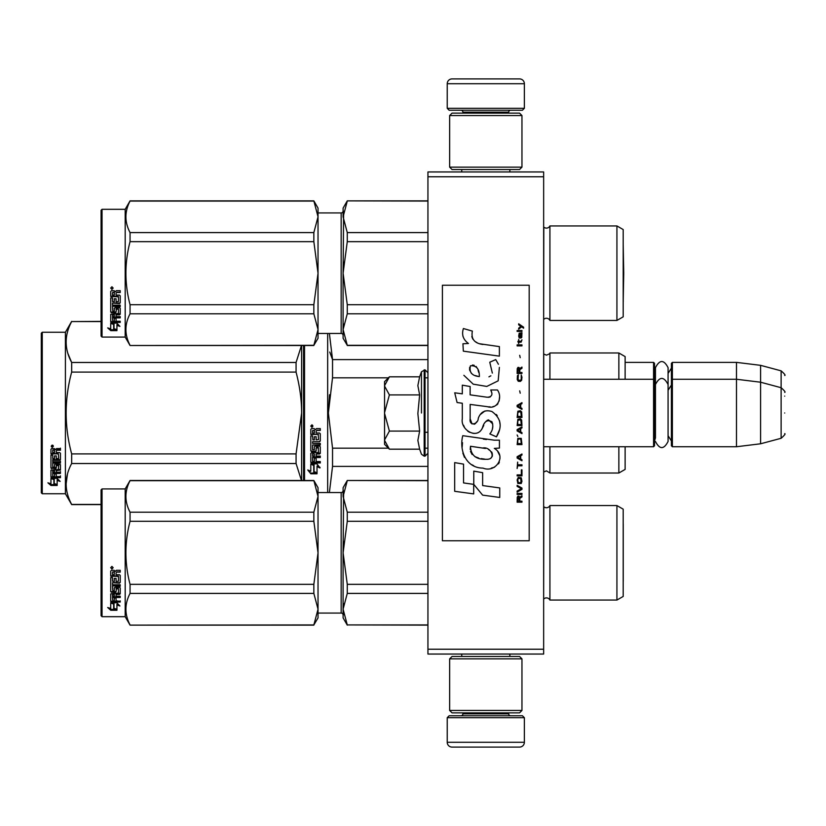 <?xml version="1.0" encoding="UTF-8"?>
<svg xmlns="http://www.w3.org/2000/svg" width="826" height="826" viewBox="0 0 826 826"><rect width="100%" height="100%" fill="white"/><g stroke="black" fill="none" stroke-linecap="round" stroke-linejoin="round"><path stroke-width="1.24" d="M543.653 171.953L543.653 176.774L427.94 176.774L427.94 171.953L543.653 171.953M543.653 649.226L427.94 649.226L427.94 654.047L543.653 654.047L543.653 176.774M427.94 649.226L427.94 176.774M625.127 362.377L653.572 362.377L653.572 446.742L543.653 446.742M653.572 362.377L654.533 363.347L654.533 445.782L653.572 446.742M671.404 380.218L672.374 379.258L672.374 362.377L671.404 363.347L671.404 445.782L672.374 446.742L672.374 379.258L736.493 379.258L736.493 446.742L672.374 446.742M672.374 362.377L736.493 362.377L736.493 379.258L760.591 382.211L760.591 443.789L736.493 446.742M784.7 392.371C785.691 392.257 784.493 390.698 781.128 387.714L781.128 370.843L760.591 365.34L760.591 382.211L781.128 387.714L781.128 438.286L760.591 443.789M784.7 413L784.7 413C784.7 439.608 784.7 439.608 784.7 413C784.7 386.392 784.7 386.392 784.7 413M784.7 396.129C784.7 369.521 784.7 369.521 784.7 396.129M384.555 381.664L389.397 376.821L384.555 385.67L384.555 381.664M388.716 448.497L384.555 444.336L384.555 440.33L389.397 449.179L419.629 449.179L417.863 440.403L419.629 431.089L417.863 413.537L419.629 394.911L417.863 385.597L419.629 376.821L389.397 376.821M421.466 413L421.466 371.752L421.466 413M384.555 440.33L384.555 385.67M384.555 386.052L389.397 394.911L384.555 412.618M419.629 394.911L389.397 394.911M384.555 413.382L389.397 431.089L384.555 439.948M419.629 431.089L389.397 431.089M389.397 449.179L388.685 448.466M524.365 108.309L447.227 108.309L449.158 110.24L522.435 110.24L524.365 108.309L524.365 83.725A4.822 4.822 -137.2 0 0 519.544 78.904L502.673 78.904M461.744 171.953L461.744 169.536M509.859 171.953L509.859 169.536M508.692 113.131L508.692 112.171L462.901 112.171L462.901 113.131M460.97 110.24A1.931 1.931 137.8 0 1 462.901 112.171M510.623 110.24A1.931 1.931 -137.8 0 0 508.692 112.171M447.227 108.309L447.227 83.725L524.365 83.725M468.92 78.904L452.049 78.904A4.822 4.822 137.2 0 0 447.227 83.725M452.049 78.904L519.544 78.904M447.227 717.691L524.365 717.691L522.435 715.76L449.158 715.76L447.227 717.691L447.227 742.275A4.822 4.822 42.8 0 0 452.049 747.096L468.92 747.096M509.859 654.047L509.859 656.463M461.744 654.047L461.744 656.463M462.901 712.869L462.901 713.829L508.692 713.829L508.692 712.869M510.623 715.76A1.931 1.931 -42.2 0 1 508.692 713.829M460.97 715.76A1.931 1.931 42.2 0 0 462.901 713.829M524.365 717.691L524.365 742.275L447.227 742.275M502.673 747.096L519.544 747.096A4.822 4.822 -42.8 0 0 524.365 742.275M519.544 747.096L452.049 747.096M449.643 115.547L452.049 113.131L519.544 113.131L521.96 115.547L449.643 115.547L449.643 167.131L521.96 167.131L519.544 169.536L452.049 169.536L449.643 167.131M521.96 167.131L521.96 115.547M521.96 710.453L519.544 712.869L452.049 712.869L449.643 710.453L521.96 710.453L521.96 658.869L449.643 658.869L452.049 656.463L519.544 656.463L521.96 658.869M449.643 658.869L449.643 710.453M654.533 440.96L655.452 437.842L655.452 384.534L655.452 388.158L654.533 385.04M654.533 368.169L655.452 371.287L655.452 367.663C659.664 359.506 663.867 359.506 668.079 367.663L668.079 441.466C663.867 449.612 659.654 449.612 655.452 441.466M655.452 367.663L655.452 384.534C659.664 376.388 663.867 376.388 668.079 384.534M616.929 505.564L616.929 600.058L623.196 596.434L623.196 509.177L616.929 505.564L549.92 505.564A3.862 3.862 0 0 1 543.818 506.699L543.653 599.087M616.929 225.942L616.929 320.436L623.196 316.823L623.196 229.566L616.929 225.942L549.92 225.942A3.862 3.862 0 0 1 543.818 227.078L543.653 319.476M318.031 333.456L341.169 333.456L341.169 212.932A1.931 1.931 -136.3 0 0 343.1 211.002A1.931 1.931 -136.3 0 1 341.169 212.932L318.031 212.932M101.082 210.279L102.042 209.308L102.042 337.07L101.082 336.11L101.082 210.279L102.042 209.308L125.191 209.308L125.191 337.07L130.054 345.505L313.849 345.32L318.031 329.584L318.031 338.278L313.849 345.32M303.565 345.505L303.565 413L303.565 345.505M303.565 426.856L303.565 413M303.565 420.661L303.565 480.495L303.565 420.661M304.526 480.495L304.526 345.505M327.664 492.544L327.664 333.456M314.076 465.317L310.793 463.84L316.916 463.84L319.992 467.939L317.019 466.638L317.019 473.515L314.076 472.317L314.076 464.687L312.156 463.84M317.019 472.792L314.076 471.605M317.019 465.998L317.019 466.638L317.019 465.998L319.992 467.289M310.844 473.783L317.019 473.783L313.735 472.451L313.735 465.461L310.793 464.14L310.793 471.243L307.757 469.963L310.844 473.783L308.583 470.314M315.212 473.061L310.844 473.061M316.151 431.203L316.151 433.01L319.548 433.01L320.292 433.753L320.292 441.001L319.548 441.714L312.579 441.714L312.579 443.386L320.292 443.386L320.292 445.049L312.579 445.049L312.579 449.736L314.365 449.736L314.365 446.773L315.109 446.092L319.548 446.092L320.292 446.773L320.292 453.381L319.548 454.021L316.151 454.021L316.151 456.035L320.292 456.035L320.292 457.542L312.579 457.542L312.579 461.3L314.365 461.538L314.365 458.141L316.151 458.141L316.151 461.538L320.292 461.538L320.292 462.963L311.547 462.963L310.793 462.364L310.793 453.381L311.547 452.731L318.506 452.472L318.216 447.764L316.151 448.022L316.151 450.955L315.398 451.605L311.547 451.605L310.793 450.955L310.793 435.891L312.579 435.891L312.868 439.917L314.365 439.917L314.365 436.737L316.151 436.737L316.151 439.917L318.506 439.639L318.216 434.455L310.793 434.455L310.793 429.375L311.547 428.601L314.221 428.601L315.325 429.747L316.441 428.601L320.292 428.601L320.292 430.439L316.895 430.439L316.151 431.203L316.895 430.232L320.292 430.232M319.548 441.714L312.579 441.714M320.292 444.667L312.579 445.049M320.292 452.896L316.151 454.021M320.292 457.005L312.579 457.005L312.579 457.542M311.547 462.963L310.793 461.775M318.506 448.022L318.216 447.341L316.441 447.341L316.151 448.022M316.151 450.5L315.398 451.151L311.547 451.151L310.793 450.5M318.506 434.486L310.793 434.197M312.579 454.269L312.579 455.797L314.365 456.035L314.365 454.021L312.579 453.773L312.579 455.281M314.365 454.021L312.579 453.773M312.579 430.738L312.579 433.01L314.365 433.01L314.365 430.439L312.579 430.738M314.365 430.439L312.579 430.522M320.292 462.364L311.547 462.364M320.292 440.671L319.548 441.373M312.001 427.341L310.793 426.082L312.001 424.801L312.001 427.341L310.793 425.999M329.522 394.735L328.366 413L332.496 378.009M427.94 448.177L425.049 448.177M388.396 448.177L332.537 448.177L332.537 466.391L427.94 466.391M329.388 492.544L332.537 466.391M332.537 448.177L328.366 413M388.396 377.823L332.537 377.823L332.537 359.609L329.388 333.456M329.76 352.052L332.537 359.609L427.94 359.609M427.94 377.823L425.049 377.823M549.92 446.742L549.92 473.019L546.451 470.851L543.653 472.049M618.86 446.742L618.86 473.019L549.92 473.019M625.127 446.742L625.127 469.405L618.86 473.019M625.127 379.258L625.127 356.595L618.86 352.981L618.86 379.258M549.92 379.258L549.92 352.981L618.86 352.981M312.837 425.493L312.094 425.989L312.837 426.598L311.144 426.598L311.144 425.627L312.145 425.493M101.082 504.603L71.666 504.603L65.409 493.752L42.26 493.752L41.3 492.792L41.3 333.208L42.26 332.248L42.26 493.752M67.98 353.683L71.573 362.284M67.464 474.062L66.101 483.974M301.469 345.505L296.069 362.48L296.069 372.092L71.666 372.092C64.314 399.361 64.314 426.639 71.666 453.908L71.666 463.52C64.314 477.16 64.314 490.789 71.666 504.428L71.666 504.603M301.635 345.505L301.635 413C301.624 399.887 299.766 386.248 296.069 372.092M301.459 480.495L296.069 463.52L296.069 453.908L301.635 413L301.635 480.495M296.069 453.908L71.666 453.908M296.069 362.48L71.666 362.48L71.666 372.092M101.082 321.572L71.666 321.572C64.314 335.211 64.314 348.84 71.666 362.48M101.082 321.397L71.666 321.572M71.666 321.397L65.409 332.248L65.409 493.752M296.069 463.52L71.666 463.52M101.082 504.428L71.666 504.428M65.409 332.248L42.26 332.248M53.267 478.347L54.217 478.657L54.217 484.48L57.159 485.285L57.159 484.604L53.886 483.716L53.886 479.565L53.886 484.573L57.159 485.471L50.995 485.471L50.995 484.604L54.01 484.604M54.217 483.623L57.159 484.428M54.217 479.452L50.944 478.347L57.066 478.347L60.143 481.382L57.159 480.433L57.159 479.627L58.883 480.174M57.159 480.433L57.159 485.285M50.944 449.282L50.944 453.877L58.367 453.877L50.944 453.381L50.944 449.282L51.687 448.57L54.361 448.57L55.476 449.623L56.581 448.57L60.443 448.57L60.443 450.253L57.046 450.253L56.292 450.944L57.046 449.809L60.443 449.809L60.443 448.146M56.292 450.944L56.292 452.576L59.689 452.576L60.443 453.247L60.443 459.091L59.689 460.268L60.443 459.648L60.443 453.247M59.689 460.268L52.73 460.268L52.73 461.724L60.443 461.724L60.443 463.138L52.73 463.138L52.73 462.539L60.443 462.539L60.443 461.135M52.73 463.138L52.73 467.093L54.506 467.093L54.506 464.604L54.506 466.442M54.506 464.604L55.259 464.026L60.443 464.604L60.443 469.416L56.292 469.942L56.292 470.624L56.292 469.942M60.443 464.604L60.443 470.097L56.292 470.624L56.292 472.255L60.443 472.255L60.443 473.453L52.73 473.453L52.73 472.73L52.73 476.406L54.506 476.581L54.506 473.938L54.506 475.828M60.443 471.553L60.443 472.73L52.73 472.73M54.506 473.453L56.292 473.453M54.506 473.938L56.292 473.938L56.292 475.828M56.292 473.938L56.292 476.581L60.443 476.581L60.443 477.676L51.687 477.676L51.687 476.901L60.443 476.901L60.443 475.828M51.687 477.676L50.944 477.221L50.944 470.097L50.944 476.457L51.687 476.901M58.656 465.028L58.656 465.657L58.367 464.811L56.581 464.811L56.292 465.657L56.292 465.028M51.687 468.652L50.944 467.444L50.944 455.147L50.944 468.105L55.548 468.652L56.292 468.105L56.292 465.657L58.656 465.657L58.367 469.571L50.944 470.097M50.944 455.147L52.73 455.147L52.73 457.924M52.73 455.147L52.73 458.461L54.506 458.709L54.506 455.911L54.506 458.162M54.506 455.911L56.292 455.911L56.292 458.162M56.292 455.911L56.292 458.709L58.656 458.461L58.367 453.877M52.73 470.83L52.73 472.059L54.506 472.255L54.506 469.942L54.506 470.624L52.73 470.83L52.73 470.139L52.73 471.357M54.506 450.253L52.73 450.067L52.73 452.576L54.506 452.576L54.506 449.809L52.73 450.067M52.73 470.139L54.506 469.942M51.687 467.991L56.292 467.444M59.689 459.7L52.73 459.7L52.73 461.135M52.152 447.424L52.152 445.08L53.349 446.257L52.152 447.424L52.936 446.732M53.339 446.05L52.245 446.505L52.988 445.317M50.995 485.471L47.908 482.838L50.944 483.737L50.944 478.574L53.886 479.565M50.944 478.574L50.944 482.89M49.364 483.272L50.995 484.604M52.988 446.732L51.295 446.732L51.429 445.71L52.988 445.41M616.929 600.058L549.92 600.058L549.92 505.564A3.862 3.862 0 0 1 543.818 506.699L543.653 506.524M549.92 600.058A3.862 3.862 0 0 0 543.818 598.922M347.271 480.68L343.1 496.447L343.1 487.722L347.271 480.495L427.94 480.68M343.1 496.447L347.271 512.203L347.271 521.289L343.1 552.811L343.637 490.912M343.637 614.699L343.1 609.175L347.271 624.931L427.94 624.931M347.271 624.931L427.94 625.127M347.271 625.127L343.1 617.889L343.1 552.811L347.271 584.333L347.271 593.409L427.94 593.409M347.271 584.333L427.94 584.333M347.271 521.289L427.94 521.289M347.271 512.203L427.94 512.203M347.271 593.409L343.1 609.175L343.637 603.641M343.1 552.811L343.637 541.753M318.031 492.544L341.169 492.544L341.169 613.068L318.031 613.068M341.169 492.544A1.931 1.931 -136.3 0 0 343.1 490.623M341.169 613.068A1.931 1.931 -43.7 0 1 343.1 614.998M102.042 488.93L102.042 616.692L101.082 615.721L101.082 489.89L102.042 488.93L125.191 488.93L130.054 480.495L313.849 480.495L318.031 487.722L318.031 496.416L313.849 480.495M113.998 603.166L113.998 603.93L110.725 602.753L116.848 602.753L119.925 605.985L116.941 604.973L116.941 610.073L113.998 609.227L113.998 603.166L112.832 602.753M116.941 609.206L113.998 608.38M116.941 604.188L116.941 604.973L116.941 604.188L118.758 604.797M113.668 603.816L112.15 602.753M113.668 608.473L113.668 604.054L110.725 603.001L110.725 607.616M110.725 603.001L110.725 608.452L107.69 607.523L110.767 610.259L116.941 610.259L113.668 609.33L113.668 604.054M110.767 610.259L109.073 607.957M113.874 609.392L110.767 609.392M116.074 581.029L116.074 578.386L116.074 581.463L118.438 581.194L118.438 576.073L110.725 575.794L110.725 571.065L111.469 570.291L114.143 570.291L115.258 571.447L116.363 570.291L120.224 570.291L120.224 571.85L116.817 571.85L116.074 572.914L116.817 571.85M120.224 570.291L120.224 572.15L116.817 572.15M120.224 575.454L120.224 582.495L119.471 583.166L120.224 582.041L120.224 575.454L119.471 574.71L116.074 574.71L116.074 572.914M119.471 582.712L112.512 582.712L119.471 583.166M112.512 585.799L120.224 585.799L120.224 584.756L120.224 586.305L112.512 585.799L112.801 590.838L114.287 590.611L114.287 587.905L115.041 587.276L119.471 587.276L120.224 587.905L120.224 593.254L116.074 593.811L116.074 594.441L116.074 593.811M114.287 590.032L114.287 587.905M119.471 593.811L119.471 594.441L120.224 593.873L120.224 587.905M120.224 596.207L120.224 597.497L112.512 597.497L112.512 596.826L120.224 596.826L120.224 596.207L116.074 596.207L116.074 594.441L119.471 594.441M116.074 597.332L114.287 597.497M116.074 600.141L116.074 598.014L114.287 598.014L114.287 600.141M120.224 600.863L120.224 602.04L111.469 602.04L111.469 601.297L120.224 601.297L116.074 600.863L116.074 598.014M111.469 601.297L110.725 600.812L110.725 593.873L118.438 593.068L118.438 588.504L116.363 588.267L116.074 589.052L116.074 588.504M111.469 602.04L110.725 601.555L110.725 593.873M118.149 588.814L116.363 588.814L116.363 588.267M116.074 591.117L115.33 591.705L115.33 592.294L116.074 591.705L116.363 588.814M111.469 592.294L110.725 591.705L110.725 577.55L110.725 591.117L111.469 592.294L115.33 592.294M112.512 580.761L112.512 577.55L110.725 577.55M114.287 581.029L114.287 578.386L114.287 581.463L112.512 581.194L112.512 577.55M118.438 576.434L110.725 576.145L110.725 571.065M112.801 572.15L114.287 571.85L112.801 571.85M114.287 572.15L114.287 574.71L112.512 574.71L112.512 572.439M114.287 594.441L112.512 594.658L112.512 595.99L114.287 596.207L114.287 593.811L112.512 594.028L112.512 595.34M115.33 591.705L111.469 591.705M111.923 566.388L113.131 567.71L111.923 569.011L110.725 567.71L111.923 566.388M113.131 567.586L111.923 568.763L110.725 567.586M120.224 584.756L112.512 584.756L112.512 583.166M114.287 598.014L114.287 600.863L112.801 600.863L112.512 597.497M116.074 578.386L114.287 578.386M102.042 616.692L125.191 616.692L130.054 625.127L313.849 624.931L318.031 609.206L318.031 617.889L313.849 624.931M125.191 488.93L125.191 616.692M318.031 609.206L313.849 593.409L313.849 584.333L318.031 552.873L313.849 521.289L313.849 512.203L318.031 496.416M318.031 552.749L318.031 496.478M318.031 609.144L318.031 552.873M130.054 624.931C124.54 614.43 124.54 603.92 130.054 593.409L130.054 584.333L313.849 584.333M130.054 584.333C124.54 563.322 124.54 542.3 130.054 521.289L313.849 521.289M130.054 521.289L130.054 512.203L313.849 512.203M130.054 512.203C124.54 501.702 124.54 491.191 130.054 480.68L313.849 480.68M130.054 593.409L313.849 593.409M623.238 581.421L623.238 524.2L623.238 581.421M616.929 320.436L549.92 320.436L549.92 225.942A3.862 3.862 0 0 1 543.818 227.078L543.653 226.913M549.92 320.436A3.862 3.862 0 0 0 543.818 319.301M347.271 201.069L343.1 216.825L343.1 208.111L347.271 200.873L427.94 201.069M343.1 216.825L347.271 232.591L347.271 241.667L343.1 273.189L343.637 211.301M347.271 345.32L343.1 338.278L343.1 329.553L347.271 345.32L427.94 345.32M347.271 313.797L343.1 329.553L343.1 273.189L347.271 304.711L347.271 313.797L427.94 313.797M347.271 304.711L427.94 304.711M347.271 241.667L427.94 241.667M347.271 232.591L427.94 232.591M343.1 329.553L343.637 324.029M343.1 273.189L343.637 262.131M341.169 333.456A1.931 1.931 -43.7 0 1 343.1 335.377M125.191 209.308L130.054 200.873L313.849 200.873L318.031 208.111L318.031 216.794L313.849 200.873M113.998 323.544L113.998 324.319L110.725 323.131L116.848 323.131L119.925 326.373L116.941 325.361L116.941 330.452L113.998 329.615L113.998 323.544L112.832 323.131M116.941 329.584L113.998 328.758M111.469 321.675L110.725 321.2L110.725 314.252L110.725 321.933L111.469 322.419L111.469 321.675L120.224 321.252L120.224 322.419L111.169 322.377M116.941 324.566L116.941 325.361L116.941 324.566L118.758 325.186M113.668 324.195L112.15 323.131M113.668 328.862L113.668 324.432L110.725 323.379L110.725 327.994M110.725 323.379L110.725 328.841L107.69 327.901L110.767 330.637L116.941 330.637L113.668 329.708L113.668 324.432M110.767 330.637L109.073 328.335M113.874 329.77L110.767 329.77M116.074 301.407L116.074 298.764L116.074 301.841L118.438 301.573L118.438 296.451L110.725 296.173L110.725 291.454L111.469 290.669L114.143 290.669L115.258 291.826L116.363 290.669L120.224 290.669L120.224 292.239L116.817 292.239L116.074 293.292L116.817 292.239M120.224 290.669L120.224 292.528L116.817 292.528M120.224 295.842L120.224 302.874L119.471 303.545L120.224 302.43L120.224 295.842L119.471 295.099L116.074 295.099L116.074 293.292M119.471 303.09L112.512 303.09L119.471 303.545M112.512 306.178L120.224 306.178L120.224 305.135L120.224 306.683L112.512 306.178L112.801 311.216L114.287 310.989L114.287 308.284L115.041 307.654L119.471 307.654L120.224 308.284L120.224 313.632L116.074 314.19L116.074 314.82L116.074 314.19M114.287 310.421L114.287 308.284M119.471 314.19L119.471 314.82L120.224 314.252L120.224 308.284M120.224 316.585L120.224 317.876L112.512 317.876L112.512 317.205L120.224 317.205L120.224 316.585L116.074 316.585L116.074 314.82L119.471 314.82M116.074 317.711L114.287 317.876M116.074 320.519L116.074 318.392L114.287 318.392L114.287 320.519M120.224 321.252L116.074 321.252L116.074 318.392M110.725 314.252L118.438 313.446L118.438 308.883L116.363 308.645L116.074 309.43L116.074 308.883M118.149 309.192L116.363 309.192L116.363 308.645M116.074 311.505L115.33 312.083L115.33 312.682L116.074 312.094L116.363 309.192M111.469 312.682L110.725 312.094L110.725 297.938L110.725 311.505L111.469 312.682L115.33 312.682M112.512 301.149L112.512 297.938L110.725 297.938M114.287 301.407L114.287 298.764L114.287 301.841L112.512 301.573L112.512 297.938M118.438 296.813L110.725 296.524L110.725 291.454M112.801 292.528L114.287 292.239L112.801 292.239M114.287 292.528L114.287 295.099L112.512 295.099L112.512 292.827M114.287 314.82L112.512 315.036L112.512 316.368L114.287 316.585L114.287 314.19L112.512 314.407L112.512 315.718M115.33 312.083L111.469 312.083M111.923 286.767L113.131 288.088L111.923 289.389L110.725 288.088L111.923 286.767M113.131 287.975L111.923 289.141L110.725 287.975M120.224 305.135L112.512 305.135L112.512 303.545M114.287 318.392L114.287 321.252L112.801 321.252L112.512 317.876M116.074 298.764L114.287 298.764M102.042 337.07L125.191 337.07M318.031 329.584L313.849 313.797L313.849 304.711L318.031 273.251L313.849 241.667L313.849 232.591L318.031 216.794M318.031 273.127L318.031 216.856M318.031 329.522L318.031 273.251M130.054 345.32C124.54 334.809 124.54 324.298 130.054 313.797L130.054 304.711L313.849 304.711M130.054 304.711C124.54 283.7 124.54 262.689 130.054 241.667L313.849 241.667M130.054 241.667L130.054 232.591L313.849 232.591M130.054 232.591C124.54 222.08 124.54 211.57 130.054 201.069L313.849 201.069M130.054 313.797L313.849 313.797M623.238 301.8L623.196 244.558L623.733 273.189L623.196 301.82M523.591 328.19L523.591 327.179L518.676 323.813L518.676 324.825L520.824 326.342L518.676 328.19L518.676 329.202L521.547 326.848L523.591 328.19M521.96 502.187L521.96 501.175L519.802 501.175L519.802 498.315L521.96 496.963L521.96 495.786L519.595 497.304L518.976 496.127L517.954 496.127L517.241 497.304L517.138 502.187L521.96 502.187M517.138 494.444L521.96 494.444L521.96 493.432L517.138 493.432L517.138 494.444M517.138 492.079L521.96 489.384L521.96 488.042L517.138 485.347L517.138 486.359L521.34 488.713L517.138 491.067L517.138 492.079M517.138 479.958L517.85 483.489L521.237 483.489L521.96 481.3L521.237 477.769L518.263 477.428L517.138 479.958M517.138 474.898L517.138 475.91L521.96 475.91L521.96 469.849L521.34 469.849L521.34 474.898L517.138 474.898M521.96 455.023L521.96 454.011L517.138 456.706L517.138 458.058L521.96 460.753L521.96 459.741L520.721 459.07L520.721 455.704L521.96 455.023M521.237 438.348L517.85 438.348L517.138 444.584L521.96 444.584L521.237 438.348M517.85 436.5L517.138 434.982L517.85 436.5M517.138 430.935L521.96 433.629L521.96 432.628L520.721 431.946L520.721 428.58L521.96 427.909L521.96 426.897L517.138 429.592L517.138 430.935M521.65 419.99L520.318 418.813L517.85 419.319L517.138 425.545L521.96 425.545L521.65 419.99M521.65 411.906L520.318 410.728L517.85 411.234L517.138 417.46L521.96 417.46L521.65 411.906M520.215 393.207L519.699 390.853L520.215 393.207M517.138 345.877L521.96 345.877L521.96 344.865L517.138 344.865L517.138 345.877M521.856 334.592L521.96 332.733L519.182 333.239L518.676 336.11L519.286 338.133L519.286 334.086L519.802 333.921L520.721 338.133L521.753 337.452L521.856 334.592M517.644 462.095L517.138 468.497L517.644 465.802L521.96 465.802L521.96 464.79L517.644 464.79L517.644 462.095M521.96 402.644L517.138 405.339L517.138 406.681L521.96 409.376L521.96 408.364L520.721 407.693L520.721 404.327L521.96 403.656L521.96 402.644M521.134 342.17L521.96 339.816L520.927 341.324L519.079 341.324L518.676 339.476L518.676 341.324L517.85 341.324L518.676 343.523L519.079 342.17L521.134 342.17M521.237 375.014L521.237 379.392L520.318 380.404L518.057 379.898L518.367 374.849L517.437 375.696L517.241 379.568L518.263 381.251L520.318 381.416L521.65 380.239L521.96 377.203L521.237 375.014M521.96 372.495L519.802 372.495L519.802 369.625L521.96 368.282L521.96 367.105L519.595 368.613L518.976 367.436L517.954 367.436L517.241 368.613L517.138 373.497L521.96 373.497L521.96 372.495M520.215 357.668L519.699 355.314L520.215 357.668M521.96 331.391L521.96 330.545L517.138 330.545L517.138 331.391L521.96 331.391M482.962 344.463C474.434 343.379 470.903 338.918 472.369 331.102L463.407 328.531C461.466 334.623 463.138 339.6 468.445 343.482L462.932 343.781L463.345 351.164L499.379 356.14L499.379 346.6L479.617 343.761M495.724 359.589L489.766 362.222L495.724 359.589L498.429 364.266M470.149 418.792L470.149 404.42L487.288 406.66C497.52 409.985 502.941 397.554 497.438 389.986L490.747 389.986C493.07 394.518 491.904 396.934 487.257 397.244L470.128 394.849L470.128 386.516L462.312 385.164L462.312 393.837L454.723 392.804L457.088 402.53L462.312 403.243L462.312 418.792C460.237 429.737 477.17 440.103 482.446 427.806C484.212 421.343 487.381 419.329 491.945 421.776C493.545 426.164 492.843 430.212 489.839 433.929L496.447 436.83C502.59 426.681 501.093 418.245 491.945 411.534C485.337 409.49 480.784 411.73 478.285 418.235C478.202 424.523 468.962 426.546 470.149 418.792L472.059 423.955M494.309 440.186L462.766 435.684C459.05 450.015 465.761 468.115 482.962 468.094C495.745 473.37 507.195 455.952 494.309 448.373L499.431 448.084L499.431 440.186L494.309 440.186M473.773 471.13L473.773 484.377L482.621 495.125L499.751 497.459L499.751 487.929L482.632 485.564L482.632 472.668L473.773 471.13M454.682 491.305L473.69 493.896L473.69 484.356L463.541 482.921L463.541 464.129L454.682 462.601L454.682 491.305M529.187 285.238L442.406 285.238L442.406 540.762L529.187 540.762L529.187 285.238M477.5 342.976L475.704 341.85M472.813 339.114L471.811 336.595M462.87 335.975L463.314 337.204M489.766 362.222L492.337 373.063M490.871 375.82L488.94 376.852M463.861 375.293L473.236 384.173L486.793 386.434L498.171 380.827L499.379 367.425M496.447 436.83L499.627 429.551M499.988 423.975L499.565 420.857M497.231 415.643L496.281 414.466M484.872 411.007L480.257 414.59M476.654 421.807L475.559 423.418M475.084 423.831L474.052 424.275M481.641 429.489L483.747 425.493M485.605 421.859L486.142 421.146M487.02 420.403L488.197 419.949M488.569 419.897L492.75 423.934M492.812 426.392L492.41 428.787M463.541 425.266L464.449 427.29M467.774 431.203L469.715 432.359M472.864 433.289L474.341 433.423M477.903 432.824L480.009 431.482M490.747 389.986L491.811 392.856M490.221 396.976L488.362 397.306M488.61 406.795L490.148 406.867M492.678 406.753L494.567 406.216M496.705 404.988L497.933 403.769M499.11 401.064L499.513 397.306M486.452 439.525L483.324 439.102M491.387 468.074L494.588 467.196M498.553 463.851L499.348 462.126M499.957 458.606L499.916 457.067M499.637 455.322L497.634 451.285M462.498 442.695L462.157 447.145M462.849 453.123L464.48 457.387M471.852 464.718L473.701 465.688M478.151 376.377L475.249 375.572M471.46 373.466L469.653 370.131M469.591 369.78L469.643 367.394M472.493 365.009L474.227 365.309M476.096 366.455L477.428 368.51M478.089 370.182L478.688 372.34M482.962 447.991C490.985 446.391 497.128 459.783 486.308 459.287C476.075 459.69 470.799 455.353 470.479 446.267L485.409 448.477M488.662 449.664L489.488 450.149M491.594 451.905L492.306 453.433M492.451 454.682L492.358 455.436M492.306 456.293L490.799 458.254M488.073 459.277L487.443 459.318M484.748 459.132L481.228 458.626M478.75 458.079L474.888 456.623M472.09 454.486L470.5 451.409M470.273 449.581L470.345 447.527M519.182 501.175L517.644 501.175L518.263 496.963L519.079 497.469L519.182 501.175M517.747 479.958L518.367 478.44L520.721 478.44L521.03 482.477L518.367 482.818L517.747 479.958M520.318 455.869L520.318 458.895L517.541 457.387L520.318 455.869M517.747 440.537L518.367 439.019L520.721 439.019L521.34 443.572L517.747 443.572L517.747 440.537M520.318 428.746L520.318 431.781L517.541 430.263L520.318 428.746M517.747 421.508L518.367 419.99L520.721 419.99L521.34 424.533L517.747 424.533L517.747 421.508M517.747 413.423L518.367 411.906L520.721 411.906L521.34 416.449L517.747 416.449L517.747 413.423M520.824 333.921L521.547 335.439L521.134 337.287L520.215 335.769L520.215 333.921L520.824 333.921M520.318 404.492L520.318 407.528L517.541 406.01L520.318 404.492M519.182 372.495L517.644 372.495L518.263 368.282L519.079 368.788L519.182 372.495M479.338 376.563C471.925 375.871 468.972 372.278 470.448 365.784C476.54 365.412 479.503 369.005 479.338 376.563M419.629 376.821L421.466 371.752L425.049 369.852L425.049 456.148L427.94 453.257M424.182 369.852L424.182 456.148L425.049 456.148M543.725 379.258L543.725 354.013L546.451 355.149C549.207 354.086 550.364 353.352 549.92 352.981M543.725 446.742L543.725 471.987M668.079 373.404L671.404 368.169M760.591 365.34L736.493 362.377M781.128 370.843C784.493 373.827 785.691 375.376 784.7 375.5M425.049 432.287L427.94 432.287M543.653 379.258L653.572 379.258L654.533 380.218M668.079 390.275L671.404 385.04M668.079 435.725L671.404 440.96M781.128 438.286C784.493 435.302 785.691 433.743 784.7 433.629M425.049 369.852L427.94 372.743M419.629 449.179L421.466 454.248L424.182 456.148M427.94 480.495L347.271 480.495M130.054 625.127L313.849 625.127M427.94 200.873L347.271 200.873M427.94 345.505L347.271 345.505M130.054 345.505L313.849 345.505"/></g></svg>
